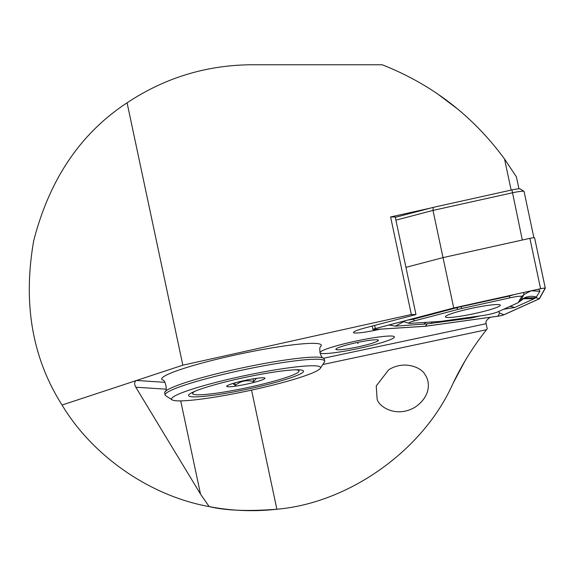 <?xml version="1.0" encoding="UTF-8"?>
<svg xmlns="http://www.w3.org/2000/svg" width="574" height="574" viewBox="0 0 574 574"><rect width="100%" height="100%" fill="white"/><g stroke="black" fill="none" stroke-linecap="round" stroke-linejoin="round"><path stroke-width="0.86" d="M166.144 389.179L135.794 387.22L200.527 494.128L209.158 506.584C225.453 510.58 248.025 511.463 276.876 509.238A222.956 222.956 0 0 1 209.158 506.584C150.28 496.044 92.787 456.352 62.064 405.029C32.237 358.147 22.773 303.409 33.687 240.829C49.479 179.296 80.604 133.29 127.076 102.818L182.841 365.186L411.343 314.516L390.6 216.943L395.235 216.979L415.971 314.545L365.947 327.689A22.838 2.339 168 0 0 353.455 332.511A22.838 2.339 168 0 0 380.21 329.175M135.794 387.22C134.065 383.863 134.294 381.617 136.483 380.476L62.064 405.029M164.874 382.313L136.483 380.476L182.841 365.186M127.076 102.818C164.824 77.77 206.353 65.084 251.656 64.762L382.162 64.762C432.035 84.385 472.825 115.797 504.532 159.005L516.399 176.828L518.939 188.803M250.982 64.762L251.656 64.762M251.556 390.112L276.876 509.238C349.344 502.932 423.404 450.088 452.929 383.611C462.099 364.382 473.292 346.423 486.508 329.713L322.818 364.512M430.421 208.111L390.6 216.943M511.147 190.102L504.532 159.005M465.005 360.981L452.929 383.611M486.508 329.713L487.218 328.823L485.948 322.839A184.885 18.906 168 0 1 490.282 317.279M458.468 109.656L437.223 93.627M320.278 368.372L324.461 362.015A81.565 8.345 168 0 0 324.705 361.082L324.253 358.965A81.565 8.345 168 0 0 323.607 358.19C320.658 358.621 318.19 346.99 321.053 346.187A81.565 8.345 168 0 0 321.325 345.211A81.565 8.345 168 0 0 239.81 354.007A81.565 8.345 168 0 0 161.753 379.127A81.565 8.345 168 0 0 162.406 379.909C165.348 379.479 167.823 391.102 164.953 391.913A81.565 8.345 168 0 0 164.681 392.889L165.133 394.998A81.565 8.345 168 0 0 165.728 395.751L172.135 399.863A76.134 7.785 168 0 0 232.721 393.965A76.134 7.785 168 0 0 311.955 373.179A76.134 7.785 168 0 0 320.278 368.372A76.134 7.785 168 0 0 244.424 375.719A76.134 7.785 168 0 0 172.135 399.863M394.381 336.888A38.063 3.896 168 0 0 356.339 340.992A38.063 3.896 168 0 0 319.919 352.716A38.063 3.896 168 0 0 357.961 348.605A38.063 3.896 168 0 0 394.381 336.888M415.971 314.545L411.343 314.516M377.104 398.952C378.23 406.277 396.117 418.575 415.189 407.102C432.086 395.493 429.431 380.304 425.14 374.858C422.062 367.769 404.548 359.826 388.698 369.778L376.235 385.965L377.104 398.952M524.04 191.565A10.877 1.112 168 0 0 524.062 191.458A10.877 1.112 168 0 0 523.983 191.357A10.877 1.112 168 0 0 512.288 192.828L432.99 210.414L443.02 257.611L405.94 267.348L443.02 257.611L453.725 307.98L375.303 328.586A4.348 0.445 168 0 0 372.928 329.505A4.348 0.445 168 0 0 373.746 329.591L425.284 326.29L497.845 316.231A4.348 0.445 168 0 0 504.108 314.724L539.431 298.76L545.293 288.213A4.348 0.445 168 0 0 545.3 288.17A4.348 0.445 168 0 0 540.586 288.722L453.725 307.98M395.307 217.338L433.212 207.379L432.99 210.414L395.909 220.151M433.212 207.379L511.951 189.922L522.318 240.025L443.02 257.611L529.881 238.346L540.586 288.722L453.783 307.994L375.396 328.586A4.133 0.423 168 0 0 373.186 329.368A4.133 0.423 168 0 0 373.918 329.541L425.434 326.24L497.967 316.188A4.133 0.423 168 0 0 503.915 314.753L539.223 298.796L545.078 288.256A4.133 0.423 168 0 0 545.006 288.155A4.133 0.423 168 0 0 540.615 288.736M511.951 189.922A7.613 0.782 -12 0 1 520.144 188.889L523.983 191.357M339.564 349.774A21.755 2.224 -12 0 1 335.941 349.078A21.755 2.224 -12 0 1 356.684 342.621A21.755 2.224 -12 0 1 378.266 340.081A21.755 2.224 -12 0 1 378.374 340.167A21.755 2.224 -12 0 1 364.181 345.469A21.755 2.224 -12 0 1 339.564 349.774M394.288 336.694A38.063 3.896 -12 0 1 394.266 337.318A38.063 3.896 -12 0 1 357.961 348.605A38.063 3.896 -12 0 1 320.199 353.06A38.063 3.896 -12 0 1 353.441 341.623A38.063 3.896 -12 0 1 394.288 336.694M357.667 342.42L357.925 343.639M296.887 375.504A58.727 6.005 168 0 0 303.058 370.582A58.727 6.005 168 0 0 244.789 377.455A58.727 6.005 168 0 0 188.774 394.876A58.727 6.005 168 0 0 230.009 392.602A58.727 6.005 168 0 0 296.887 375.504M321.325 345.211A81.565 8.345 168 0 0 239.81 354.007A81.565 8.345 168 0 0 161.753 379.127M323.607 358.19A81.565 8.345 168 0 0 242.73 367.769A81.565 8.345 168 0 0 164.953 391.913M324.705 361.082A81.565 8.345 168 0 0 243.182 369.886A81.565 8.345 168 0 0 165.133 394.998M228.567 386.79A19.573 2.002 168 0 0 251.247 383.095A19.573 2.002 168 0 0 264.822 378.022A19.573 2.002 168 0 0 245.399 380.318A19.573 2.002 168 0 0 226.723 386.123A19.573 2.002 168 0 0 228.567 386.79M256.535 378.323L253.679 381.645C246.928 379.672 240.8 380.914 235.297 385.362L232.843 383.497M195.232 391.152A54.379 5.561 168 0 0 192.627 393.585A54.379 5.561 168 0 0 197.908 394.819A54.379 5.561 168 0 0 258.25 385.19A54.379 5.561 168 0 0 299.004 370.969A54.379 5.561 168 0 0 295.639 369.807M253.084 378.854L253.679 381.645M234.78 382.923L235.297 385.362M499.093 304.636A28.061 2.87 168 0 0 468.506 309.02A28.061 2.87 168 0 0 445.367 316.841A28.061 2.87 168 0 0 473.414 313.82A28.061 2.87 168 0 0 500.263 305.174A28.061 2.87 168 0 0 499.093 304.636M518.365 302.426L521.615 296.579A10.877 1.112 168 0 0 509.863 297.841L461.661 308.532A10.877 1.112 168 0 0 458.117 309.386L414.6 320.816A10.877 1.112 168 0 0 408.867 323.27A10.877 1.112 168 0 0 410.697 323.327L439.297 321.497A10.877 1.112 168 0 0 441.966 321.21L482.225 315.635A10.877 1.112 168 0 0 497.88 311.854L517.483 303A10.877 1.112 168 0 0 518.257 302.555A10.877 1.112 168 0 0 518.365 302.426L520.697 300.36L523.947 294.512L523.667 292.496M545.278 288.134L534.588 237.844A4.348 0.445 168 0 0 534.595 237.801A4.348 0.445 168 0 0 529.881 238.346M498.476 311.589L499.724 313.038L497.967 316.188M480.216 315.908L471.527 317.939L427.156 323.865L425.434 326.24M538.728 289.153L539.869 291.276L535.937 297.633L539.223 298.796M518.257 302.555L524.306 298.078L535.937 297.633L534.186 298.695L514.591 307.549L503.714 309.221M427.156 323.865L395.343 326.14L389 325.013M514.074 294.62L509.253 296.091L509.863 297.841M520.697 300.36L520.697 300.36A16.316 16.165 -150.9 0 1 536.618 297.131M509.116 295.725A16.316 1.392 77.5 0 1 509.253 296.091L458.712 307.205L413.101 319.28L407.64 320.113M403.127 321.297L404.814 321.992L403.666 321.749M200.527 494.128L180.71 400.889M323.671 358.226L486.128 323.7M374.628 325.408L375.303 328.586M499.724 313.038L503.915 314.753M374.513 328.83L373.918 329.541M544.676 288.119L545.078 288.256M530.95 290.882L523.947 294.512L521.615 296.579M412.613 318.807A16.316 6.838 -104.7 0 1 413.101 319.28L414.6 320.816M456.208 307.456L458.117 309.386M460.922 306.408L461.661 308.532M471.527 317.939A16.316 9.328 82.1 0 1 472.086 317.035M431.268 323.521L432.322 321.942M509.82 306.459A16.316 14.694 -114.3 0 1 514.591 307.549M521.666 299.606L523.093 298.767L534.186 298.695M423.935 324.303A16.316 13.31 86.3 0 1 425.973 322.351M395.343 326.14L403.587 321.749M531.395 290.781L539.869 291.276M524.062 191.458L533.892 237.708M192.376 392.422L192.627 393.585M298.76 369.807L299.004 370.969M372.189 326.046L372.928 329.505M534.595 237.801L545.3 288.17M408.867 323.27L404.814 321.992"/></g></svg>
